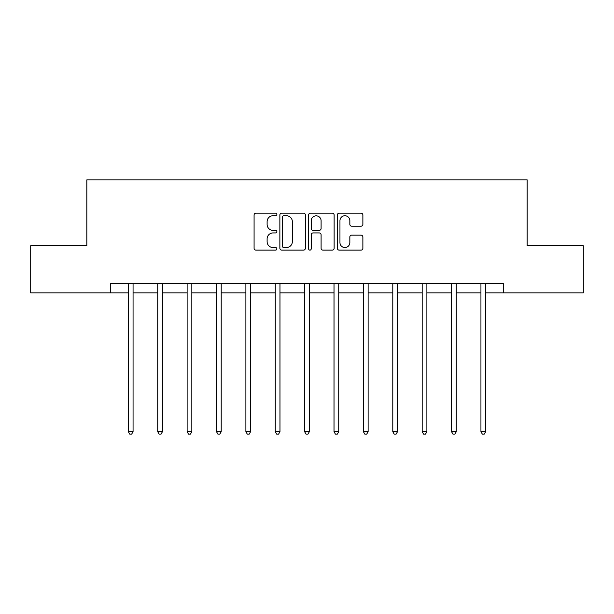 <?xml version="1.0" encoding="UTF-8"?>
<svg xmlns="http://www.w3.org/2000/svg" width="614" height="614" viewBox="0 0 614 614"><rect width="100%" height="100%" fill="white"/><g stroke="black" fill="none" stroke-linecap="round" stroke-linejoin="round"><path stroke-width="0.92" d="M276.868 214.447A1.297 1.297 0 0 0 275.571 213.158L255.931 213.158A1.85 1.85 0 0 0 254.081 215.007L254.081 248.279A1.85 1.85 0 0 0 255.931 250.128L275.571 250.128A1.297 1.297 0 0 0 276.868 248.839A1.297 1.297 0 0 0 275.571 247.542L273.03 247.542A5.917 5.917 0 0 1 267.113 241.624L267.113 238.854A5.917 5.917 0 0 1 273.03 232.936L275.571 232.936A1.297 1.297 0 0 0 276.868 231.647A1.297 1.297 0 0 0 275.571 230.35L273.03 230.35A5.917 5.917 0 0 1 267.113 224.432L267.113 221.662A5.917 5.917 0 0 1 273.03 215.744L275.571 215.744A1.297 1.297 0 0 0 276.868 214.447M361.032 226.19A1.85 1.85 0 0 0 362.874 224.34L362.874 215.007A1.85 1.85 0 0 0 361.032 213.158L339.212 213.158A1.85 1.85 0 0 0 337.362 215.007L337.362 248.279A1.85 1.85 0 0 0 339.212 250.128L361.032 250.128A1.85 1.85 0 0 0 362.874 248.279L362.874 237.004A1.85 1.85 0 0 0 361.032 235.154L351.692 235.154A1.85 1.85 0 0 0 349.842 237.004L349.842 242.599A4.943 4.943 0 0 1 344.899 247.542A4.943 4.943 0 0 1 339.956 242.599L339.956 220.687A4.943 4.943 0 0 1 344.899 215.744A4.943 4.943 0 0 1 349.842 220.687L349.842 224.34A1.85 1.85 0 0 0 351.692 226.19L361.032 226.19M110.743 292.855L30.7 292.855L30.7 245.769L86.827 245.769L86.827 179.848L527.173 179.848L527.173 245.769L583.3 245.769L583.3 292.855L503.257 292.855L503.257 283.438L110.743 283.438L110.743 292.855L128.357 292.855M305.381 215.007A1.85 1.85 0 0 0 303.531 213.158L281.719 213.158A1.85 1.85 0 0 0 279.869 215.007L279.869 248.279A1.85 1.85 0 0 0 281.719 250.128L303.531 250.128A1.85 1.85 0 0 0 305.381 248.279L305.381 215.007M310.469 213.158L332.281 213.158A1.85 1.85 0 0 1 334.131 215.007L334.131 248.279A1.85 1.85 0 0 1 332.281 250.128L322.949 250.128A1.85 1.85 0 0 1 321.099 248.279L321.099 234.786A1.85 1.85 0 0 0 319.249 232.936L313.056 232.936A1.85 1.85 0 0 0 311.206 234.786L311.206 248.839A1.297 1.297 0 0 1 309.909 250.128A1.297 1.297 0 0 1 308.619 248.839L308.619 215.007A1.85 1.85 0 0 1 310.469 213.158M133.061 292.855L157.737 292.855M162.449 292.855L187.117 292.855M191.829 292.855L216.504 292.855M221.209 292.855L245.884 292.855M250.589 292.855L275.264 292.855M279.976 292.855L304.644 292.855M309.356 292.855L334.024 292.855M338.736 292.855L363.411 292.855M368.116 292.855L392.791 292.855M397.496 292.855L422.171 292.855M426.884 292.855L451.551 292.855M456.263 292.855L480.939 292.855M485.643 292.855L503.257 292.855M283.752 215.744A1.297 1.297 0 0 0 282.455 217.041L282.455 246.252A1.297 1.297 0 0 0 283.752 247.542L286.431 247.542A5.917 5.917 0 0 0 292.348 241.624L292.348 221.662A5.917 5.917 0 0 0 286.431 215.744L283.752 215.744M321.099 220.779A4.943 4.943 0 0 0 316.149 215.836A4.943 4.943 0 0 0 311.206 220.779L311.206 228.5A1.85 1.85 0 0 0 313.056 230.35L319.249 230.35A1.85 1.85 0 0 0 321.099 228.5L321.099 220.779M133.315 283.438L133.2 283.714A1.88 1.88 0 0 0 133.061 284.42L133.061 431.703L128.357 431.703L128.357 284.42A1.88 1.88 0 0 0 128.219 283.714L128.111 283.438M133.061 431.703L131.649 434.152L129.769 434.152L128.357 431.703M162.695 283.438L162.58 283.714A1.88 1.88 0 0 0 162.449 284.42L162.449 431.703L157.737 431.703L157.737 284.42A1.88 1.88 0 0 0 157.598 283.714L157.491 283.438M162.449 431.703L161.037 434.152L159.149 434.152L157.737 431.703M192.075 283.438L191.967 283.714A1.88 1.88 0 0 0 191.829 284.42L191.829 431.703L187.117 431.703L187.117 284.42A1.88 1.88 0 0 0 186.986 283.714L186.871 283.438M191.829 431.703L190.417 434.152L188.529 434.152L187.117 431.703M221.454 283.438L221.347 283.714A1.88 1.88 0 0 0 221.209 284.42L221.209 431.703L216.504 431.703L216.504 284.42A1.88 1.88 0 0 0 216.366 283.714L216.251 283.438M221.209 431.703L219.797 434.152L217.916 434.152L216.504 431.703M250.842 283.438L250.727 283.714A1.88 1.88 0 0 0 250.589 284.42L250.589 431.703L245.884 431.703L245.884 284.42A1.88 1.88 0 0 0 245.746 283.714L245.638 283.438M250.589 431.703L249.177 434.152L247.296 434.152L245.884 431.703M280.222 283.438L280.107 283.714A1.88 1.88 0 0 0 279.976 284.42L279.976 431.703L275.264 431.703L275.264 284.42A1.88 1.88 0 0 0 275.126 283.714L275.018 283.438M279.976 431.703L278.556 434.152L276.676 434.152L275.264 431.703M309.602 283.438L309.487 283.714A1.88 1.88 0 0 0 309.356 284.42L309.356 431.703L304.644 431.703L304.644 284.42A1.88 1.88 0 0 0 304.513 283.714L304.398 283.438M309.356 431.703L307.944 434.152L306.056 434.152L304.644 431.703M338.982 283.438L338.874 283.714A1.88 1.88 0 0 0 338.736 284.42L338.736 431.703L334.024 431.703L334.024 284.42A1.88 1.88 0 0 0 333.893 283.714L333.778 283.438M338.736 431.703L337.324 434.152L335.444 434.152L334.024 431.703M368.362 283.438L368.254 283.714A1.88 1.88 0 0 0 368.116 284.42L368.116 431.703L363.411 431.703L363.411 284.42A1.88 1.88 0 0 0 363.273 283.714L363.158 283.438M368.116 431.703L366.704 434.152L364.823 434.152L363.411 431.703M397.749 283.438L397.634 283.714A1.88 1.88 0 0 0 397.496 284.42L397.496 431.703L392.791 431.703L392.791 284.42A1.88 1.88 0 0 0 392.653 283.714L392.546 283.438M397.496 431.703L396.084 434.152L394.203 434.152L392.791 431.703M427.129 283.438L427.014 283.714A1.88 1.88 0 0 0 426.884 284.42L426.884 431.703L422.171 431.703L422.171 284.42A1.88 1.88 0 0 0 422.033 283.714L421.925 283.438M426.884 431.703L425.471 434.152L423.583 434.152L422.171 431.703M456.509 283.438L456.402 283.714A1.88 1.88 0 0 0 456.263 284.42L456.263 431.703L451.551 431.703L451.551 284.42A1.88 1.88 0 0 0 451.42 283.714L451.305 283.438M456.263 431.703L454.851 434.152L452.963 434.152L451.551 431.703M485.889 283.438L485.781 283.714A1.88 1.88 0 0 0 485.643 284.42L485.643 431.703L480.939 431.703L480.939 284.42A1.88 1.88 0 0 0 480.8 283.714L480.685 283.438M485.643 431.703L484.231 434.152L482.351 434.152L480.939 431.703"/></g></svg>
